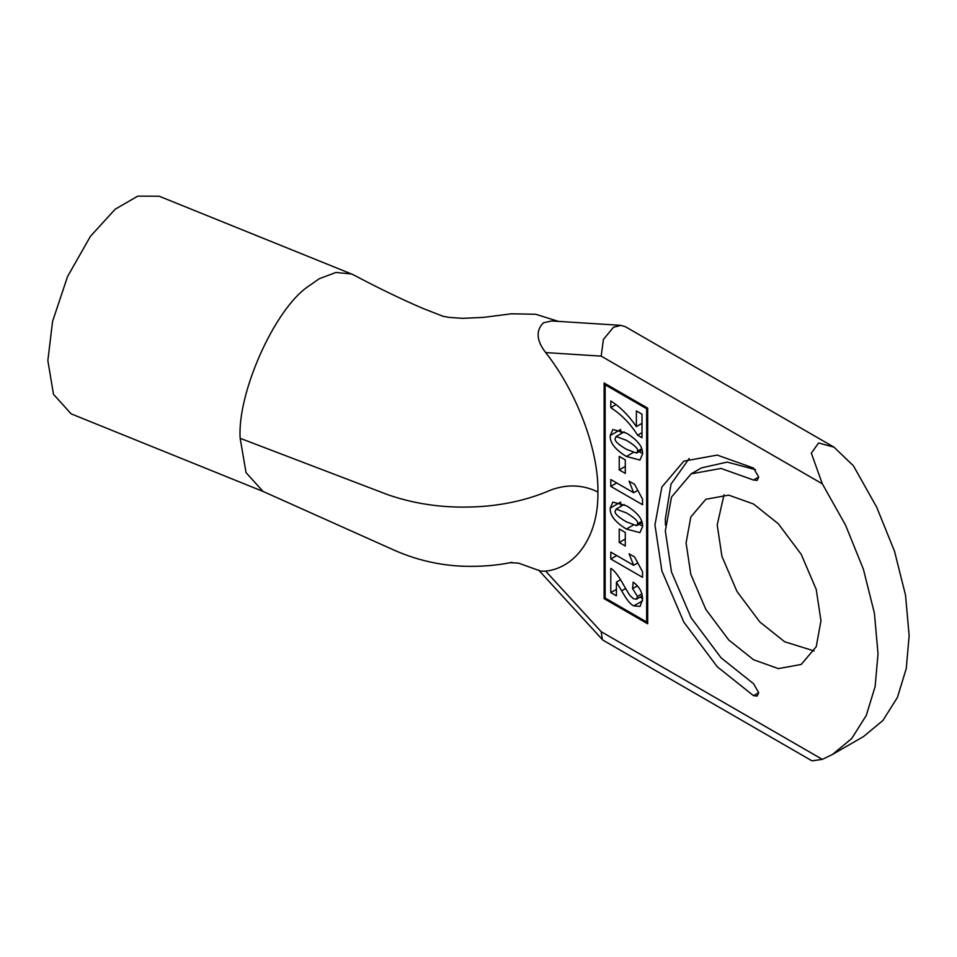 <?xml version="1.0" encoding="UTF-8"?>
<svg xmlns="http://www.w3.org/2000/svg" width="957" height="957" viewBox="0 0 957 957"><rect width="100%" height="100%" fill="white"/><g stroke="black" fill="none" stroke-linecap="round" stroke-linejoin="round"><path stroke-width="1.44" d="M610.793 558.996L610.793 552.129L633.654 565.324L629.072 553.768L634.575 556.938L642.542 571.76L642.542 577.322L610.793 558.996L616.739 555.562M636.979 563.41L633.654 565.324M610.793 486.395L610.793 479.529L633.654 492.735L629.072 481.168L634.575 484.338L642.542 499.171L642.542 504.722L610.793 486.395L616.739 482.962M636.979 490.809L633.654 492.735M636.369 410.936L641.991 414.178L641.991 437.732L637.601 435.196C630.519 423.879 621.583 414.692 610.793 407.622L610.793 400.983C620.196 406.928 628.713 415.47 636.369 426.595L636.369 410.936M641.991 423.353L636.369 426.595M616.033 404.584L610.793 407.622M641.991 432.66L637.601 435.196M605.147 598.041L604.118 598.639L604.118 382.991L647.686 408.149L646.657 408.747L605.147 384.786L605.147 598.041L646.657 622.002L646.657 408.747M647.686 621.404L646.657 622.002M606.188 384.188L605.147 384.786M647.686 408.149L647.686 623.797L604.118 598.639M689.207 458.487L671.013 484.146L665.33 518.969L665.474 525.202M691.157 473.847L671.515 497.042L665.33 530.944L671.515 572.011L691.157 617.863L721.052 657.806L753.518 683.693L758.71 692.677L757.19 696.038L753.518 695.679L717.236 666.742L683.824 622.098L661.873 570.851L654.959 524.95L661.873 487.053L683.824 461.142L717.236 455.089L753.518 468.045L758.71 477.029L757.19 480.39L753.518 480.031L721.052 468.44L691.157 473.847L701.541 467.865L727.153 462.087L755.516 469.66M637.506 451.202C638.63 449 634.922 445.364 626.38 440.316L616.141 436.5L615.279 438.378C614.167 440.603 617.863 444.239 626.38 449.252L636.644 453.092L637.506 451.202L641.621 448.833M642.518 453.379L639.013 451.716M621.177 433.593L620.638 430.207M642.542 454.085L639.934 460.054L626.38 456.465C615.04 449.479 609.657 442.493 610.255 435.495L612.863 429.502L626.452 433.15C637.757 440.1 643.116 447.075 642.542 454.085M619.227 456.381L625.292 459.874L625.292 473.404L619.227 469.899L619.227 456.381M625.292 466.406L619.227 469.899M637.506 523.802C638.63 521.601 634.922 517.964 626.38 512.904L616.141 509.1L615.279 510.978C614.167 513.203 617.863 516.828 626.38 521.852L636.644 525.692L637.506 523.802L641.621 521.421M642.518 525.979L639.013 524.316M621.177 506.193L620.638 502.808M642.542 526.685L639.934 532.642L626.38 529.054C615.04 522.079 609.657 515.093 610.255 508.095L612.863 502.102L626.452 505.751C637.757 512.701 643.116 519.675 642.542 526.685M619.227 528.97L625.292 532.475L625.292 546.004L619.227 542.499L619.227 528.97M625.292 538.994L619.227 542.499M642.53 598.807L640.365 596.929M616.416 589.356L610.793 592.598L610.793 568.422C614.346 570.264 618.88 576.258 624.407 586.39L629.467 594.895L633.307 598.675L636.381 599.226L637.506 596.426L632.577 588.627L633.187 582.143C639.527 586.797 642.649 592.574 642.542 599.501L640.054 606.427L633.809 605.889C630.46 604.513 626.416 599.489 621.667 590.792L616.416 582.119L616.416 595.84L610.793 592.598M620.555 579.727L616.416 582.119M637.398 585.84L632.577 588.627M601.187 356.136L603.412 339.448L613.449 327.282L620.854 325.368L551.77 320.954L543.42 322.784C535.669 330.643 536.422 340.572 545.669 352.583L601.187 356.136L822.314 483.811L845.545 525.118L863.405 569.283L874.411 613.186L878.024 653.751L875.129 686.564L866.276 715.441L851.742 738.505L832.434 754.499L822.314 759.356L601.187 631.692L545.669 571.138L540.729 571.138L518.646 563.147L509.674 562.668M545.669 352.583C576.915 392.059 598.843 450.603 597.886 492.006C598.843 534.52 576.915 567.74 545.669 571.15M820.962 620.794L816.225 646.729L801.2 664.457L778.34 668.596L753.518 659.732L728.696 639.934L705.835 609.394L690.81 574.32L686.085 542.93L690.81 516.995L705.835 499.267L728.696 495.128L753.518 503.992L778.34 523.79L801.212 554.33L816.225 589.404L820.962 620.794M263.498 491.623L71.189 413.879L53.484 394.32L47.85 360.562L52.575 321.385L67.564 276.537L90.401 236.367L115.175 209.212L137.76 196.137L159.173 196.221L351.482 273.965L335.907 272.47L319.231 278.738L307.484 286.956C274.18 310.128 237.145 393.375 240.159 438.306L246.045 472.638L263.055 491.443M558.302 321.349L535.753 314.267L511.265 313.812L483.835 317.353L462.53 318.346L448.773 317.353L443.091 316.312L423.353 308.609C402.06 299.505 378.888 288.32 353.839 275.054L351.482 273.965M822.314 759.356L812.026 760.863L603.412 640.424L602.36 639.575L601.187 631.692M620.854 325.368L625.423 326.744L834.026 447.182L853.441 465.832L876.672 507.15L894.532 551.316L905.537 595.218L909.15 635.771L906.255 668.596L897.403 697.474L882.868 720.537L863.561 736.531L832.434 754.499M822.314 483.811L811.333 453.151L818.57 442.959L834.037 447.182M724.006 494.805L717.2 524.95L721.937 556.352L736.962 591.426L759.822 621.966L784.644 641.764L814.156 650.951M758.71 692.677L753.518 695.679M758.71 477.029L753.518 480.031M632.96 452.661L626.38 456.465M620.626 429.514L610.255 435.495M632.96 525.261L626.38 529.054M620.626 502.102L610.255 508.095M625.603 588.519L621.667 590.792M642.494 600.864L633.809 605.889M641.812 593.938L637.506 596.426M597.886 492.006C582.801 484.601 566.939 484.003 550.311 490.211C531.59 498.406 510.655 503.669 487.508 506.014C451.931 509.22 418.723 505.452 387.884 494.733L240.159 438.306M624.155 431.882L616.141 436.5M641.991 450.005L636.644 453.092M624.155 504.471L616.141 509.1M641.991 522.606L636.644 525.692M642.231 595.852L636.381 599.226M262.732 491.3L393.889 550.048C416.175 559.941 439.395 565.336 463.559 566.245C480.713 566.783 496.862 565.479 511.995 562.345M602.36 639.575L538.576 570.025"/></g></svg>

